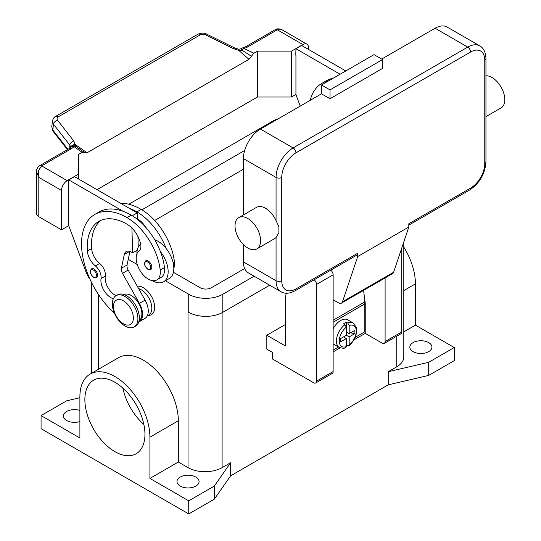 <?xml version="1.0" encoding="UTF-8"?>
<svg xmlns="http://www.w3.org/2000/svg" width="541" height="541" viewBox="0 0 541 541"><rect width="100%" height="100%" fill="white"/><g stroke="black" fill="none" stroke-linecap="round" stroke-linejoin="round"><path stroke-width="0.81" d="M243.403 169.245L154.672 220.471M141.877 209.827L244.647 150.493M244.647 268.532L211.457 287.697A8.034 4.639 180 0 1 200.096 287.697L173.418 272.292M137.056 251.301L136.204 250.808M128.812 204.255L272.508 121.285A24.095 13.91 180 0 1 278.074 118.892M188.126 311.934A24.095 13.91 180 0 1 188.025 311.88L188.735 312.292A24.095 13.91 0 0 0 222.811 312.292L269.709 285.215M254.094 276.194L222.811 294.257A24.095 13.91 180 0 1 188.735 294.257L165.39 280.772M137.272 264.542L128.258 259.342M454.251 347.538L428.695 362.294L428.695 375.413L454.251 360.658L454.251 347.538L415.434 325.127L415.434 283.876A49.515 28.592 -120 0 0 403.802 247.075M428.695 375.413L388.228 384.84L230.622 475.83L214.297 499.194L188.735 513.95L41.069 428.695L41.069 415.583L66.631 400.827L79.892 397.736M428.695 362.294L388.228 371.721L388.228 384.84M230.622 475.83L230.622 462.717L222.101 467.634A24.095 13.91 180 0 1 188.025 467.634L178.314 462.028L149.918 478.42L149.918 437.169A49.515 28.592 -120 0 0 128.305 387.342A49.515 28.592 -120 0 0 90.144 374.074A49.515 28.592 -120 0 0 79.892 396.742L79.892 437.994L41.069 415.583M403.802 241.949L403.802 356.965A24.095 13.91 180 0 1 396.749 366.805L388.228 371.721M79.892 421.534A11.043 6.377 180 0 1 66.631 420.499A11.043 6.377 180 0 1 63.392 415.988A11.043 6.377 180 0 1 79.892 410.443M230.622 462.717L214.297 486.075L188.735 500.831L149.918 478.42M180.221 486.075A11.043 6.377 180 0 1 176.981 481.571A11.043 6.377 180 0 1 183.798 475.681A11.043 6.377 180 0 1 195.835 477.061A11.043 6.377 180 0 1 199.074 481.571A11.043 6.377 180 0 1 192.251 487.461A11.043 6.377 180 0 1 180.221 486.075M188.735 513.95L188.735 500.831M214.297 499.194L214.297 486.075M90.144 374.074L118.547 357.675A49.515 28.592 60 0 1 156.701 370.943A49.515 28.592 60 0 1 178.314 420.776L178.314 462.028M137.258 286.216A16.061 9.271 60 0 1 148.795 292.505A16.061 9.271 60 0 1 154.658 307.369A16.061 9.271 60 0 1 148.038 315.471M114.902 382.264A42.489 24.534 60 0 1 142.662 419.708A42.489 24.534 60 0 1 136.149 453.75A42.489 24.534 60 0 1 114.902 451.647A42.489 24.534 60 0 1 87.148 414.21A42.489 24.534 60 0 1 93.661 380.161A42.489 24.534 60 0 1 114.902 382.264M122.848 388.08A42.489 24.534 -120 0 0 143.879 424.516M415.434 325.127L403.802 331.843M413.074 351.636A11.043 6.377 180 0 1 409.841 347.133A11.043 6.377 180 0 1 416.658 341.243A11.043 6.377 180 0 1 428.695 342.622A11.043 6.377 180 0 1 431.928 347.133A11.043 6.377 180 0 1 425.111 353.023A11.043 6.377 180 0 1 413.074 351.636M147.24 315.93L148.701 315.085A15.06 8.697 -120 0 0 149.519 314.497A15.06 8.697 -120 0 0 150.127 300.559A15.06 8.697 -120 0 0 138.618 288.63M173.83 268.228A17.069 9.853 -120 0 0 174.418 261.871A47.5 27.422 -120 0 0 141.174 209.408A64.257 37.099 -120 0 0 120.508 203.22M154.76 239.832A22.086 12.754 60 0 1 166.168 248.488A47.5 27.422 -120 0 0 136.914 211.869A64.257 37.099 -120 0 0 128.914 208.069L137.238 212.877L137.414 218.726A20.078 11.591 60 0 1 146.361 228.038M113.373 298.727A14.059 8.115 60 0 1 101.032 278.595A10.042 5.795 -120 0 0 95.372 265.915A14.059 8.115 60 0 1 87.351 250.95A56.223 32.46 60 0 1 98.861 221.384A56.223 32.46 60 0 1 126.973 224.163A20.078 11.591 60 0 1 140.64 243.998A10.042 5.795 60 0 1 139.165 250.754A17.069 9.853 -120 0 0 136.325 260.235A17.069 9.853 -120 0 0 144.461 276.174A17.069 9.853 -120 0 0 156.802 279.934L161.062 277.472A17.069 9.853 -120 0 0 164.478 267.612A47.5 27.422 -120 0 0 160.488 251.768A22.086 12.754 60 0 1 168.15 271.71A22.086 12.754 60 0 1 163.571 281.82L169.252 278.541A22.086 12.754 -120 0 0 173.83 268.431A22.086 12.754 -120 0 0 166.168 248.488M136.914 253.885A22.086 12.754 60 0 1 136.914 253.675A22.086 12.754 60 0 1 140.667 244.119M163.571 281.82A22.086 12.754 60 0 1 152.352 280.623M156.802 279.934A17.069 9.853 -120 0 0 160.217 270.067A47.5 27.422 -120 0 0 126.973 217.61A64.257 37.099 -120 0 0 94.844 214.425A64.257 37.099 -120 0 0 114.469 313.293M97.583 275.234A5.018 2.901 60 0 1 96.541 277.533L93.634 277.323C90.144 274.328 89.448 271.501 91.524 268.843A5.018 2.901 60 0 1 94.033 269.087A5.018 2.901 60 0 1 97.583 275.234M151.818 267.2A5.018 2.901 60 0 1 150.783 269.499L147.869 269.29C144.386 266.294 143.683 263.467 145.759 260.803A5.018 2.901 60 0 1 148.268 261.053A5.018 2.901 60 0 1 151.818 267.2M139.078 320.624A15.06 8.697 -120 0 0 139.585 320.231A15.06 8.697 -120 0 0 138.482 302.96A15.06 8.697 -120 0 0 124.031 294.568M134.161 326.953L135.581 326.135A18.069 10.435 -120 0 0 139.328 317.865A18.069 10.435 -120 0 0 131.436 299.68A18.069 10.435 -120 0 0 117.512 294.838L116.092 295.656A18.069 10.435 -120 0 0 112.345 303.927A18.069 10.435 -120 0 0 120.237 322.118A18.069 10.435 -120 0 0 134.161 326.953A18.069 10.435 -120 0 0 137.908 318.683A18.069 10.435 -120 0 0 130.016 300.498A18.069 10.435 -120 0 0 116.092 295.656M133.363 318.027A14.059 8.115 -120 0 0 123.422 300.81A14.059 8.115 -120 0 0 113.482 306.551A14.059 8.115 -120 0 0 123.422 323.768A14.059 8.115 -120 0 0 133.363 318.027M160.488 251.768A47.5 27.422 -120 0 0 131.233 215.149A64.257 37.099 -120 0 0 123.233 211.348A64.257 37.099 -120 0 0 99.104 211.964L94.844 214.425M116.044 295.684A14.059 8.115 60 0 1 105.292 276.133A10.042 5.795 -120 0 0 99.632 263.453A14.059 8.115 60 0 1 91.612 248.488A56.223 32.46 60 0 1 101.072 220.288M138.259 247.129L137.941 236.485M137.434 219.396L137.414 218.726M137.238 250.213L132.653 252.857L131.233 252.038A10.042 5.795 -120 0 0 126.215 251.538A10.042 5.795 -120 0 0 124.295 254.493L121.394 268.262A6.025 3.476 -120 0 0 122.489 273.354L139.409 303.4A16.061 9.271 60 0 1 139.267 321.692L144.947 318.412A16.061 9.271 -120 0 0 145.089 300.12L128.163 270.074A6.025 3.476 60 0 1 127.067 264.989L129.928 251.423M139.267 321.692A16.061 9.271 60 0 1 138.733 321.963M131.916 228.045L132.653 252.857M137.238 212.877L132.254 215.758M128.914 208.069L74.442 176.623L68.761 179.896L123.233 211.348M68.761 186.293L68.761 179.896M90.036 279.305A20.078 11.591 60 0 1 85.857 271.474L68.761 225.807L68.619 186.375M328.84 80.731A64.257 37.099 -120 0 0 322.023 83.267A64.257 37.099 -120 0 0 310.169 100.362M333.1 78.269A64.257 37.099 -120 0 0 326.284 80.805L322.023 83.267M300.228 106.104L295.934 94.648L295.934 55.135M340.093 74.232L295.934 48.737L295.792 55.216M55.554 116.43A4.017 2.32 60 0 1 55.628 116.389A4.017 2.32 60 0 1 56.007 116.241A4.017 2.32 60 0 1 58.13 116.917L200.501 34.725L205.33 34.766L233.57 48.71L238.662 50.299L242.24 50.286A4.017 2.069 -64.8 0 1 243.829 48.44A12.051 6.959 0 0 0 247.616 46.959L277.337 29.802L302.892 44.558A8.034 4.639 -60 0 1 306.909 44.159A8.034 4.639 -60 0 1 308.573 47.838L308.573 49.474M302.892 44.558L291.538 51.118L257.455 51.118L253.857 53.194L243.829 48.44A4.017 1.285 76.2 0 0 242.868 47.818A4.017 4.017 0 0 0 241.178 48.697L238.777 49.278L234.855 48.054A4.017 1.224 -63.7 0 1 234.882 48.068M97.015 189.654L257.455 97.022L291.538 97.022L291.538 51.118M291.538 97.022L295.934 94.479M247.616 46.959A4.017 2.32 -120 0 0 245.607 46.763L275.328 29.606A4.017 2.32 -120 0 1 277.337 29.802L282.186 29.883L306.909 44.159M257.455 97.022L257.455 51.118M295.934 48.737L301.614 45.458L345.773 70.952M68.761 225.644L61.518 229.824L61.518 190.473A8.034 4.639 -60 0 1 63.182 184.873A8.034 4.639 -60 0 1 67.199 180.64L78.553 174.08L78.553 154.401L82.158 152.325L87.074 152.765L248.941 59.314L253.857 53.194M78.553 178.997L78.553 174.08M36.45 171.544L38.803 177.36L38.458 170.598L41.637 165.884L71.358 148.721A12.051 6.959 0 0 0 73.921 146.537A4.017 2.543 -54.7 0 1 75.868 146.341L73.765 140.971L57.292 119.892L57.042 118.134L58.13 116.917M61.518 229.824L38.803 216.704L38.803 177.36L61.518 190.473M71.358 148.721A4.017 2.32 60 0 0 69.349 148.525L39.635 165.681C37.532 167.203 36.47 169.238 36.45 171.781L36.45 213.425A8.034 4.639 0 0 0 38.803 216.704M200.501 34.725A4.017 2.32 -120 0 0 198.378 34.042A4.017 2.32 -120 0 0 198.006 34.184A4.017 2.32 -120 0 0 197.999 34.191L55.628 116.389A4.017 2.32 60 0 1 55.635 116.383C54.208 116.951 53.153 118.479 52.477 120.961L53.491 124.241L69.796 145.076A4.017 2.407 -38 0 1 71.114 142.621A4.017 2.407 -38 0 1 73.765 140.971M67.929 149.343L52.768 129.975L51.753 126.695L52.524 120.67M69.796 148.248L69.796 145.076L70.783 147.301M84.896 152.833L75.868 146.341A4.017 3.801 97.1 0 0 74.435 145.833A4.017 3.801 97.1 0 1 74.435 145.833A4.017 4.017 0 0 0 70.688 147.429A4.017 3.016 -143.5 0 1 73.921 146.537L82.158 152.325M87.074 152.765L75.341 144.589A4.017 2.935 -6.4 0 0 70.932 147.125M238.784 49.278L238.662 50.299L248.941 59.314M241.178 48.697L242.24 50.286L251.389 56.264M233.57 48.71A4.017 1.224 -63.7 0 1 234.855 48.054L206.615 34.11A4.017 1.224 -63.7 0 1 206.648 34.124M285.432 324.505L266.828 335.244L266.828 349.182L272.508 352.455L272.508 359.014L313.685 382.791A4.017 2.32 60 0 0 315.694 382.987A4.017 2.32 60 0 0 316.526 381.148L316.526 284.417A4.017 2.32 60 0 0 314.118 279.785M286.23 293.229L285.432 297.618L285.432 345.983L266.828 335.244M385.104 277.925L385.104 341.554A4.017 2.32 60 0 1 384.272 343.393L400.888 333.804A4.017 2.32 -120 0 0 401.72 331.964L401.72 248.163M384.272 343.393A4.017 2.32 60 0 1 382.264 343.197L365.229 333.357L354.057 339.809M315.694 382.987L332.302 373.398A4.017 2.32 -120 0 0 333.134 371.559L333.134 274.828A4.017 2.32 -120 0 0 330.727 270.196M340.167 347.822L333.134 351.887M363.978 293.824L365.229 303.028L365.229 333.357M364.79 303.278L365.229 303.028M333.134 350.081L338.531 346.964M355.336 337.266L364.803 331.802L364.803 303.927A21.085 12.172 -120 0 0 364.708 302.006L363.66 290.307M333.134 328.813A14.059 8.115 -60 0 1 340.661 320.488A14.059 8.115 -60 0 1 347.687 319.792L353.368 323.072A14.059 8.115 120 0 0 347.762 323.065L349.182 325.547L349.182 333.601L354.889 330.308L354.889 333.587L349.182 336.881L346.341 335.244L346.341 327.183L344.921 324.701L343.501 323.883A14.059 8.115 -60 0 1 344.921 322.95A14.059 8.115 -60 0 1 346.341 322.247L347.762 323.065M344.921 324.701A14.059 8.115 120 0 0 336.908 337.07A14.059 8.115 120 0 0 339.315 347.417L333.635 344.137A14.059 8.115 -60 0 1 333.134 343.805M343.501 336.881L346.341 338.524L340.634 341.817L340.634 338.538L346.341 335.244M339.315 347.417C342.487 348.431 344.658 348.478 345.834 347.559L346.341 346.585L346.341 338.524M344.211 336.475L344.211 337.293M349.182 336.881L349.182 344.942L348.83 345.834L346.341 344.962M354.889 333.587L350.412 332.891M347.052 332.377L346.341 332.783M346.341 331.964L349.182 333.601M346.341 322.247L346.341 327.183A12.051 6.959 120 0 0 339.241 340.979A12.051 6.959 120 0 0 346.341 346.585M356.871 255.102L295.102 290.767L356.871 255.102A4.017 2.32 60 0 0 357.702 253.269L357.702 256.542L342.507 301.763A6.025 3.476 60 0 1 341.472 303.116L392.583 273.604A6.025 3.476 -120 0 0 393.625 272.251L408.813 227.037L408.813 223.758L470.582 188.099A4.017 2.32 60 0 1 469.75 189.932L408.813 225.117L469.75 189.932A4.017 2.32 60 0 1 467.742 189.735M485.953 58.577C485.69 52.234 483.634 48.014 479.786 45.904A24.095 13.91 120 0 0 467.742 47.101L293.1 147.93A4.017 2.32 60 0 1 295.102 150.046A4.017 2.32 60 0 1 295.934 152.846L470.582 52.017A20.078 11.591 -60 0 1 484.777 60.213A4.017 2.32 0 0 0 485.953 58.577L485.953 161.867A4.017 2.32 0 0 1 484.777 163.504A20.078 11.591 -60 0 1 470.582 188.099M485.953 75.781A18.069 10.435 60 0 1 492.019 77.512A18.069 10.435 60 0 1 503.827 93.437A18.069 10.435 60 0 1 501.054 107.916L485.953 116.633M238.77 217.61L256.515 207.365A18.069 10.435 60 0 1 265.55 208.258A18.069 10.435 60 0 1 276.059 220.687L278.899 226.78L278.899 232.745L276.059 237.479A18.069 10.435 60 0 1 274.585 238.669L256.84 248.914A18.069 10.435 60 0 1 247.805 248.021A18.069 10.435 60 0 1 235.998 232.096A18.069 10.435 60 0 1 238.77 217.61A18.069 10.435 60 0 1 247.805 218.51A18.069 10.435 60 0 1 259.612 234.436A18.069 10.435 60 0 1 256.84 248.914M243.403 261.871L276.059 280.725A24.095 13.91 120 0 0 281.05 291.761L248.393 272.907A24.095 13.91 -60 0 1 243.403 261.871L243.403 244.573M243.403 214.939L243.403 158.581A24.095 13.91 -60 0 1 260.437 129.076L321.496 93.823L330.01 98.739L330.01 89.887L382.548 59.557L382.548 68.409L330.01 98.739M381.696 59.064L435.086 28.24A24.095 13.91 -60 0 1 447.13 27.05L479.786 45.904M357.702 256.542L408.813 227.037M330.01 89.887L321.496 84.971L374.027 54.641L382.548 59.557M321.496 84.971L321.496 93.823M341.472 303.116A6.025 3.476 60 0 1 338.456 302.818L333.134 299.748M188.735 294.257L188.735 312.292M222.811 294.257L222.811 312.292M98.577 369.205L98.577 294.635M222.101 467.634L222.101 312.684M188.025 467.634L188.025 311.88M396.749 366.805L396.749 336.191M149.918 437.169L178.314 420.776M415.434 283.876L403.802 290.591M136.914 211.869L141.174 209.408M173.113 262.622L174.418 261.871M96.447 275.234A4.22 2.435 -120 0 0 93.465 270.074A4.22 2.435 -120 0 0 90.482 271.792A4.22 2.435 -120 0 0 93.465 276.958A4.22 2.435 -120 0 0 96.447 275.234M150.682 267.2A4.22 2.435 -120 0 0 147.707 262.04A4.22 2.435 -120 0 0 144.724 263.758A4.22 2.435 -120 0 0 147.707 268.924A4.22 2.435 -120 0 0 150.682 267.2M126.973 217.61L131.233 215.149M160.217 270.067L164.478 267.612M87.351 250.95L91.612 248.488M95.372 265.915L99.632 263.453M101.032 278.595L105.292 276.133M145.089 300.12L139.409 303.4M128.163 270.074L122.489 273.354M127.067 264.989L121.394 268.262M129.725 251.355L124.295 254.493M67.199 180.64L41.637 165.884A4.017 2.32 60 0 0 39.635 165.681M67.436 149.627L53.086 131.287A4.017 2.407 142 0 0 53.092 131.294A4.017 2.407 142 0 1 52.768 129.975L53.491 124.241A4.017 2.407 -38 0 1 54.81 121.786A4.017 2.407 -38 0 1 57.461 120.136M245.607 46.763L242.868 47.818M205.33 34.766A4.017 1.224 -63.7 0 1 206.615 34.11C204.654 32.758 201.779 32.785 198.006 34.184M401.72 331.964L385.104 341.554M333.134 274.828L316.526 284.417M333.134 371.559L316.526 381.148M364.803 303.927L333.134 322.206M349.182 344.942A12.051 6.959 120 0 0 356.282 331.146A12.051 6.959 120 0 0 349.182 325.547M364.708 302.006L333.134 320.231M484.777 60.213L484.777 163.504M470.582 52.017A4.017 2.32 -120 0 0 469.75 49.217A4.017 2.32 -120 0 0 467.742 47.101L435.086 28.24M260.437 129.076L293.1 147.93A24.095 13.91 120 0 0 276.059 177.441A4.017 2.32 0 0 0 278.899 178.117A4.017 2.32 0 0 0 281.739 177.441A20.078 11.591 -60 0 1 295.934 152.846M243.403 158.581L276.059 177.441L276.059 220.687M276.059 237.479L276.059 280.725A4.017 2.32 0 0 0 278.899 281.408A4.017 2.32 0 0 0 281.739 280.725L281.739 177.441M281.05 291.761C284.796 294.034 289.482 293.702 295.102 290.767A4.017 2.32 -120 0 0 295.934 288.928A20.078 11.591 -60 0 1 281.739 280.725M357.702 253.269L295.934 288.928M342.507 301.763L393.625 272.251M91.517 373.283L91.517 282.409M53.092 131.294L51.753 126.689M79.378 148.741L79.879 149.093M69.349 148.525L70.688 147.429M275.328 29.606C277.506 27.956 282.443 29.532 282.199 29.897M348.83 345.834L351.068 343.819L354.064 339.795L355.633 336.529L356.83 331.349L356.634 327.941L353.368 323.072M469.75 189.932C479.671 183.189 485.074 173.83 485.953 161.867"/></g></svg>

